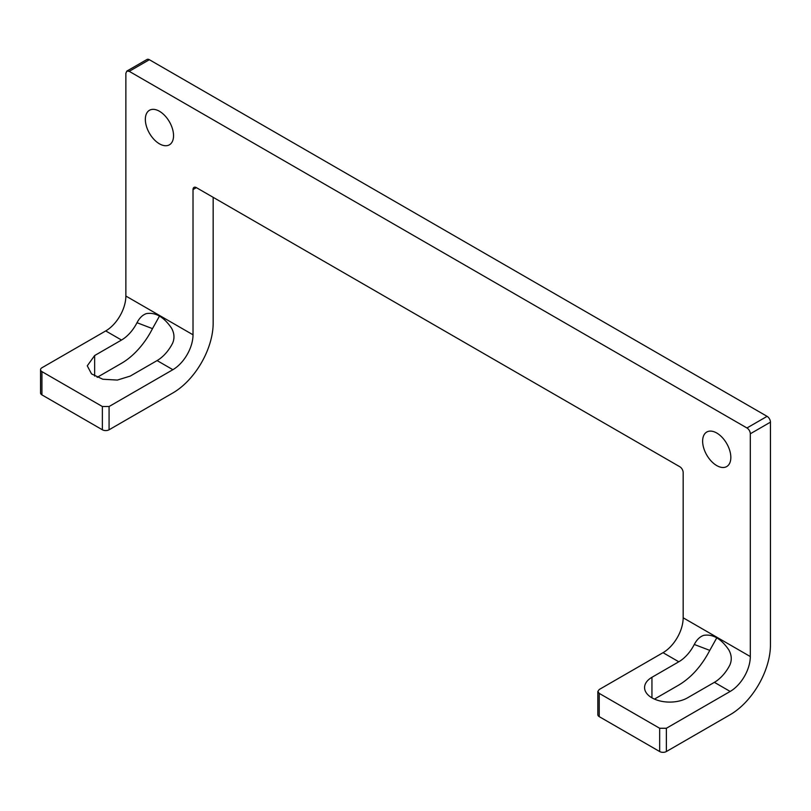 <?xml version="1.0" encoding="UTF-8"?>
<svg xmlns="http://www.w3.org/2000/svg" width="811" height="811" viewBox="0 0 811 811"><rect width="100%" height="100%" fill="white"/><g stroke="black" fill="none" stroke-linecap="round" stroke-linejoin="round"><path stroke-width="1.22" d="M149.366 59.71L129.223 71.338L126.851 71.094L146.994 59.467A4.744 2.737 60 0 1 149.366 59.71L767.094 416.347A4.744 2.737 60 0 1 770.45 422.156L770.45 644.927A56.973 32.896 -60 0 1 730.164 714.704L666.378 751.533A4.744 2.737 0 0 1 659.667 751.533L599.238 716.64A4.744 2.737 180 0 1 597.839 714.704L597.839 691.448L599.238 693.385L599.238 716.64M770.45 422.156L750.307 433.784L750.307 656.555A28.486 16.443 -60 0 1 730.164 691.448L666.378 728.268L666.378 751.533M213.161 197.326L213.161 323.173A56.973 32.896 -60 0 1 172.875 392.95L109.079 429.779A4.744 2.737 180 0 1 102.368 429.779L41.939 394.896A4.744 2.737 180 0 1 40.55 392.95L40.55 369.694A4.744 2.737 0 0 0 41.939 371.631L102.368 406.524L109.079 406.524L109.079 429.779M750.307 433.784A4.744 2.737 -120 0 0 746.951 427.975L129.223 71.338M126.851 71.094L125.867 73.274L125.867 296.035L193.018 334.801A28.486 16.443 -60 0 1 172.875 369.694L109.079 406.524M597.839 691.438L599.238 689.502L663.023 652.683A28.486 16.443 120 0 0 683.166 617.789L683.166 472.549A4.744 2.737 60 0 0 679.811 466.741L196.374 187.635A4.744 2.737 60 0 0 194.001 187.392A4.744 2.737 60 0 0 193.018 189.571L193.018 334.801M173.544 135.68A19.94 11.516 60 0 1 169.408 144.814A19.94 11.516 60 0 1 154.049 139.472A19.94 11.516 60 0 1 145.341 119.399A19.94 11.516 60 0 1 149.467 110.276A19.94 11.516 60 0 1 164.836 115.618A19.94 11.516 60 0 1 173.544 135.68M730.833 457.434A19.94 11.516 60 0 1 726.707 466.568A19.94 11.516 60 0 1 711.338 461.226A19.94 11.516 60 0 1 702.63 441.154A19.94 11.516 60 0 1 706.766 432.03A19.94 11.516 60 0 1 722.135 437.372A19.94 11.516 60 0 1 730.833 457.434M651.943 697.835L651.943 677.297A25.161 14.527 180 0 0 644.573 687.566A25.161 14.527 180 0 0 660.103 700.988A25.161 14.527 180 0 0 687.525 697.835L714.39 682.335A28.486 16.443 120 0 0 729.87 665C732.019 660.063 731.664 655.024 728.815 649.895C721.161 638.693 712.768 633.847 703.644 635.368C699.883 636.676 696.761 639.707 694.287 644.461L709.777 650.381L716.752 637.872M651.943 677.297L678.797 661.786A28.486 16.443 120 0 0 694.287 644.461M659.667 751.533L659.667 728.268L599.238 693.385M659.667 728.268L666.378 728.268M654.447 699.102L678.797 685.052C691.276 677.55 701.606 665.993 709.777 650.381M40.55 369.694A4.744 2.737 0 0 1 41.939 367.758L105.724 330.929A28.486 16.443 120 0 0 125.867 296.035M97.158 377.358L121.508 363.298A56.973 32.896 120 0 0 152.488 328.637L159.453 316.128M157.091 360.581A28.486 16.443 120 0 0 172.581 343.256C174.73 338.319 174.375 333.28 171.526 328.141C163.863 316.939 155.479 312.103 146.355 313.614C142.584 314.921 139.472 317.953 136.998 322.707A28.486 16.443 120 0 1 121.508 340.042L94.644 355.542L87.274 365.822L91.521 373.891L102.815 379.244L117.352 380.065L130.236 376.091L157.091 360.581L172.875 369.694M152.488 328.637L136.998 322.707M767.094 416.347L746.951 427.975M750.307 656.555L683.166 617.789M714.39 682.335L730.164 691.448M663.023 652.683L678.797 661.786M193.018 189.571L196.374 187.635M105.724 330.929L121.508 340.042M41.939 394.896L41.939 371.631M102.368 429.779L102.368 406.524M94.644 355.542L94.644 376.091"/></g></svg>
